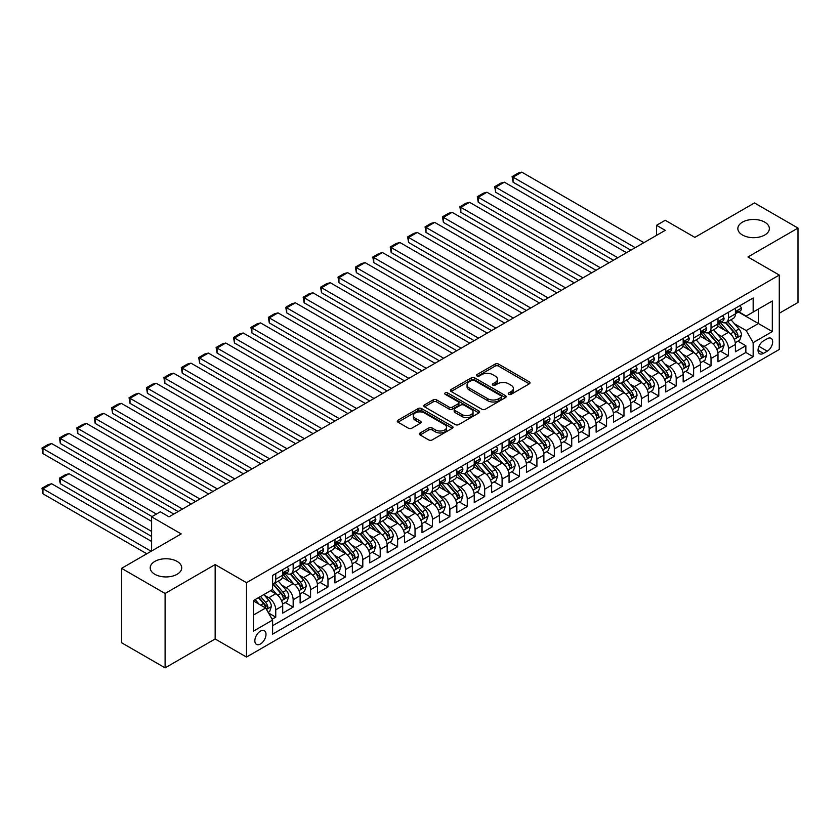 <?xml version="1.0" encoding="UTF-8"?>
<svg xmlns="http://www.w3.org/2000/svg" width="840" height="840" viewBox="0 0 840 840"><rect width="100%" height="100%" fill="white"/><g stroke="black" fill="none" stroke-linecap="round" stroke-linejoin="round"><path stroke-width="1.26" d="M508.757 394.317A1.691 0.977 0 0 0 511.151 394.317L529.316 383.838A2.415 1.397 0 0 0 530.019 382.851A2.415 1.397 0 0 0 529.316 381.864L498.55 364.098A2.415 1.397 0 0 0 495.128 364.098L476.973 374.588A1.691 0.977 0 0 0 476.48 375.281A1.691 0.977 0 0 0 476.973 375.963A1.691 0.977 0 0 0 479.367 375.963L481.719 374.608A7.739 4.463 0 0 1 492.65 374.608L495.212 376.089A7.739 4.463 0 0 1 497.48 379.25A7.739 4.463 0 0 1 495.212 382.41L492.87 383.764A1.691 0.977 0 0 0 492.366 384.457A1.691 0.977 0 0 0 492.87 385.14A1.691 0.977 0 0 0 495.254 385.14L497.606 383.786A7.739 4.463 0 0 1 508.546 383.786L511.108 385.266A7.739 4.463 0 0 1 513.377 388.427A7.739 4.463 0 0 1 511.108 391.577L508.757 392.942A1.691 0.977 0 0 0 508.263 393.624A1.691 0.977 0 0 0 508.757 394.317L508.757 392.942M177.114 561.414A15.761 9.104 0 0 0 159.936 559.44A15.761 9.104 0 0 0 150.213 567.84A15.761 9.104 0 0 0 154.822 574.276A15.761 9.104 0 0 0 172.001 576.25A15.761 9.104 0 0 0 181.724 567.84A15.761 9.104 0 0 0 177.114 561.414M764.747 222.149A15.761 9.104 0 0 0 747.569 220.174A15.761 9.104 0 0 0 737.846 228.575A15.761 9.104 0 0 0 742.455 235.011A15.761 9.104 0 0 0 759.633 236.985A15.761 9.104 0 0 0 769.356 228.575A15.761 9.104 0 0 0 764.747 222.149M260.421 643.997A7.875 4.546 120 0 0 265.577 637.046A7.875 4.546 120 0 0 264.369 630.735A7.875 4.546 120 0 0 260.421 631.124A7.875 4.546 120 0 0 255.276 638.064A7.875 4.546 120 0 0 256.484 644.385A7.875 4.546 120 0 0 260.421 643.997M420.105 432.978A2.415 1.397 0 0 0 419.391 433.965A2.415 1.397 0 0 0 420.105 434.952L428.736 439.929A2.415 1.397 0 0 0 432.149 439.929L452.319 428.284A2.415 1.397 0 0 0 453.022 427.298A2.415 1.397 0 0 0 452.319 426.31L421.554 408.555A2.415 1.397 0 0 0 418.142 408.555L397.971 420.2A2.415 1.397 0 0 0 397.268 421.187A2.415 1.397 0 0 0 397.971 422.173L408.397 428.19A2.415 1.397 0 0 0 411.81 428.19L420.441 423.203A2.415 1.397 0 0 0 421.155 422.216A2.415 1.397 0 0 0 420.441 421.229L415.275 418.247A6.468 3.728 0 0 1 413.385 415.611A6.468 3.728 0 0 1 417.375 412.156A6.468 3.728 0 0 1 424.421 412.965L444.675 424.662A6.468 3.728 0 0 1 446.565 427.298A6.468 3.728 0 0 1 442.575 430.752A6.468 3.728 0 0 1 435.53 429.944L432.149 427.991A2.415 1.397 0 0 0 428.736 427.991L420.105 432.978L420.105 434.952M779.279 313.268L798 302.463L798 228.071L754.467 202.944L694.837 237.374L665.238 220.28L656.534 225.309L665.238 230.339L169.019 516.831L160.314 511.802L151.609 516.831L151.609 551.009M165.102 593.481L165.102 667.863L215.156 638.967L215.156 564.575L165.102 593.481L121.569 568.344L181.198 533.914L151.609 516.831M215.156 564.575L246.498 582.676L779.279 275.069L779.279 349.461L246.498 657.058L246.498 582.676M798 228.071L747.947 256.977L779.279 275.069M481.887 409.248A2.415 1.397 0 0 0 485.3 409.248L505.47 397.604A2.415 1.397 0 0 0 506.173 396.617A2.415 1.397 0 0 0 505.47 395.63L474.705 377.864A2.415 1.397 0 0 0 471.293 377.864L451.122 389.508A2.415 1.397 0 0 0 450.419 390.495A2.415 1.397 0 0 0 451.122 391.482L481.887 409.248M445.904 394.685A1.691 0.977 0 0 1 447.615 394.926L447.615 392.91L478.894 410.97A2.415 1.397 0 0 1 479.598 411.957A2.415 1.397 0 0 1 478.894 412.944L458.724 424.589A2.415 1.397 0 0 1 455.312 424.589L424.546 406.822L433.178 401.877L433.178 399.872L424.546 404.849A2.415 1.397 0 0 0 423.843 405.836A2.415 1.397 0 0 0 424.546 406.822L424.546 404.849M433.178 401.877A2.415 1.397 0 0 1 436.601 401.877L436.601 399.872A2.415 1.397 0 0 0 433.178 399.872M436.601 399.872L449.075 407.075A2.415 1.397 0 0 0 452.487 407.075L458.22 403.767A2.415 1.397 0 0 0 458.923 402.78A2.415 1.397 0 0 0 458.22 401.793L445.221 394.296A1.691 0.977 0 0 1 444.728 393.603A1.691 0.977 0 0 1 445.778 392.7A1.691 0.977 0 0 1 447.615 392.91M165.102 667.863L121.569 642.736L121.569 568.344M272.139 619.238L275.751 617.148L268.517 612.98M264.411 595.224L268.779 597.755A9.849 5.691 60 0 1 275.751 609.808L282.713 605.798L282.713 613.126L293.16 607.1L285.233 602.522M281.82 585.175L286.199 587.696A9.849 5.691 60 0 1 293.16 599.76L300.121 595.739L300.121 603.078L310.569 597.051L302.652 592.473M299.229 575.127L303.608 577.647A9.849 5.691 60 0 1 310.569 589.712L317.531 585.69L317.531 593.029L327.978 586.992L320.061 582.425M316.649 565.068L321.017 567.599A9.849 5.691 60 0 1 327.978 579.653L334.95 575.631L334.95 582.971L345.397 576.944L337.47 572.365M334.058 555.02L338.425 557.54A9.849 5.691 60 0 1 345.397 569.604L352.359 565.582L352.359 572.922L362.806 566.895L354.879 562.317M351.467 544.961L355.834 547.491A9.849 5.691 60 0 1 362.806 559.555L369.768 555.534L369.768 562.874L380.216 556.836L372.288 552.269M368.876 534.912L373.254 537.432A9.849 5.691 60 0 1 380.216 549.497L387.177 545.475L387.177 552.815L397.625 546.788L389.707 542.21M386.295 524.864L390.663 527.384A9.849 5.691 60 0 1 397.625 539.448L404.586 535.427L404.586 542.766L415.034 536.729L407.117 532.161M403.704 514.805L408.072 517.335A9.849 5.691 60 0 1 415.034 529.399L422.006 525.378L422.006 532.707L432.453 526.68L424.526 522.102M421.113 504.756L425.481 507.276A9.849 5.691 60 0 1 432.453 519.341L439.415 515.319L439.415 522.659L449.862 516.631L441.935 512.053M438.522 494.707L442.901 497.228A9.849 5.691 60 0 1 449.862 509.292L456.824 505.271L456.824 512.61L467.271 506.572L459.354 502.005M455.931 484.649L460.31 487.179A9.849 5.691 60 0 1 467.271 499.233L474.233 495.212L474.233 502.551L484.68 496.524L476.763 491.946M473.351 474.6L477.719 477.12A9.849 5.691 60 0 1 484.68 489.185L491.652 485.163L491.652 492.503L502.1 486.476L494.172 481.898M490.76 464.541L495.128 467.072A9.849 5.691 60 0 1 502.1 479.136L509.061 475.115L509.061 482.454L519.509 476.417L511.581 471.849M508.169 454.493L512.537 457.013A9.849 5.691 60 0 1 519.509 469.077L526.47 465.056L526.47 472.395L536.918 466.368L528.99 461.79M525.577 444.444L529.956 446.964A9.849 5.691 60 0 1 536.918 459.029L543.879 455.007L543.879 462.346L554.327 456.32L546.409 451.742M542.997 434.385L547.365 436.916A9.849 5.691 60 0 1 554.327 448.98L561.288 444.959L561.288 452.298L571.736 446.261L563.819 441.693M560.406 424.337L564.774 426.856A9.849 5.691 60 0 1 571.736 438.921L578.707 434.899L578.707 442.239L589.155 436.212L581.227 431.634M577.815 414.288L582.183 416.808A9.849 5.691 60 0 1 589.155 428.873L596.117 424.851L596.117 432.191L606.564 426.153L598.637 421.586M595.224 404.229L599.602 406.76A9.849 5.691 60 0 1 606.564 418.824L613.525 414.803L613.525 422.132L623.973 416.105L616.056 411.526M612.633 394.181L617.012 396.701A9.849 5.691 60 0 1 623.973 408.765L630.934 404.744L630.934 412.083L641.382 406.056L633.465 401.478M630.053 384.132L634.421 386.652A9.849 5.691 60 0 1 641.382 398.717L648.354 394.695L648.354 402.034L658.801 395.997L650.874 391.43M647.462 374.073L651.829 376.604A9.849 5.691 60 0 1 658.801 388.657L665.763 384.636L665.763 391.976L676.211 385.949L668.283 381.37M664.871 364.024L669.239 366.544A9.849 5.691 60 0 1 676.211 378.609L683.172 374.588L683.172 381.927L693.62 375.9L685.692 371.322M682.279 353.966L686.658 356.496A9.849 5.691 60 0 1 693.62 368.56L700.581 364.539L700.581 371.879L711.029 365.841L703.111 361.274M699.699 343.917L704.067 346.437A9.849 5.691 60 0 1 711.029 358.502L717.99 354.48L717.99 361.82L728.438 355.793L728.438 348.453A9.849 5.691 -120 0 0 721.476 336.389L717.108 333.869M720.521 351.215L728.438 355.793M282.713 605.798A9.849 5.691 -120 0 0 275.751 593.733L270.522 590.709M300.121 595.739A9.849 5.691 -120 0 0 293.16 583.674L282.387 577.458M317.531 585.69A9.849 5.691 -120 0 0 310.569 573.625L299.806 567.409M334.95 575.631A9.849 5.691 -120 0 0 327.978 563.577L317.216 557.361M352.359 565.582A9.849 5.691 -120 0 0 345.397 553.518L334.625 547.302M369.768 555.534A9.849 5.691 -120 0 0 362.806 543.47L352.034 537.254M387.177 545.475A9.849 5.691 -120 0 0 380.216 533.41L369.443 527.194M404.586 535.427A9.849 5.691 -120 0 0 397.625 523.362L386.862 517.146M422.006 525.378A9.849 5.691 -120 0 0 415.034 513.313L404.271 507.098M439.415 515.319A9.849 5.691 -120 0 0 432.453 503.255L421.68 497.038M456.824 505.271A9.849 5.691 -120 0 0 449.862 493.206L439.089 486.99M474.233 495.212A9.849 5.691 -120 0 0 467.271 483.157L456.509 476.942M491.652 485.163A9.849 5.691 -120 0 0 484.68 473.099L473.918 466.882M509.061 475.115A9.849 5.691 -120 0 0 502.1 463.05L491.327 456.834M526.47 465.056A9.849 5.691 -120 0 0 519.509 453.002L508.736 446.775M543.879 455.007A9.849 5.691 -120 0 0 536.918 442.943L526.144 436.727M561.288 444.959A9.849 5.691 -120 0 0 554.327 432.894L543.564 426.678M578.707 434.899A9.849 5.691 -120 0 0 571.736 422.835L560.973 416.619M596.117 424.851A9.849 5.691 -120 0 0 589.155 412.786L578.382 406.57M613.525 414.803A9.849 5.691 -120 0 0 606.564 402.738L595.791 396.522M630.934 404.744A9.849 5.691 -120 0 0 623.973 392.679L613.211 386.463M648.354 394.695A9.849 5.691 -120 0 0 641.382 382.631L630.62 376.415M665.763 384.636A9.849 5.691 -120 0 0 658.801 372.582L648.029 366.366M683.172 374.588A9.849 5.691 -120 0 0 676.211 362.523L665.438 356.307M700.581 364.539A9.849 5.691 -120 0 0 693.62 352.475L682.847 346.258M717.99 354.48A9.849 5.691 -120 0 0 711.029 342.426L700.266 336.2M767.267 338.699L763.434 340.914A7.633 4.41 120 0 0 758.457 347.644A7.633 4.41 120 0 0 759.623 353.756A7.633 4.41 120 0 0 763.434 353.378L767.267 351.162A7.633 4.41 120 0 0 772.254 344.442A7.633 4.41 120 0 0 771.089 338.32A7.633 4.41 120 0 0 767.267 338.699M253.459 615.038L265.65 608.002L272.612 620.067L272.612 634.137L753.165 356.695L753.165 342.626L746.203 330.561L734.517 323.81M272.612 620.067L253.459 631.124L253.459 600.569L272.612 589.512L272.612 575.432L753.165 297.99L753.165 312.06L772.317 301.004L772.317 331.569L753.165 342.626M286.104 573.174L286.199 573.226A9.849 5.691 60 0 0 291.123 573.71L298.084 569.688A9.849 5.691 -120 0 0 300.121 565.183L300.121 559.555M303.513 563.115L303.608 563.168A9.849 5.691 60 0 0 308.532 563.661L315.494 559.639A9.849 5.691 -120 0 0 317.531 555.125L317.531 549.497M320.922 553.067L321.017 553.119A9.849 5.691 60 0 0 325.941 553.602L332.903 549.581A9.849 5.691 -120 0 0 334.95 545.076L334.95 539.448M338.342 543.018L338.425 543.071A9.849 5.691 60 0 0 343.35 543.553L350.322 539.532A9.849 5.691 -120 0 0 352.359 535.028L352.359 529.389M355.751 532.959L355.834 533.012A9.849 5.691 60 0 0 360.759 533.505L367.731 529.484A9.849 5.691 -120 0 0 369.768 524.969L369.768 519.341M373.159 522.91L373.254 522.963A9.849 5.691 60 0 0 378.179 523.446L385.14 519.424A9.849 5.691 -120 0 0 387.177 514.92L387.177 509.292M390.569 512.851L390.663 512.904A9.849 5.691 60 0 0 395.588 513.398L402.549 509.376A9.849 5.691 -120 0 0 404.586 504.872L404.586 499.233M407.978 502.803L408.072 502.856A9.849 5.691 60 0 0 412.997 503.349L419.958 499.328A9.849 5.691 -120 0 0 422.006 494.812L422.006 489.185M425.397 492.755L425.481 492.807A9.849 5.691 60 0 0 430.406 493.29L437.378 489.269A9.849 5.691 -120 0 0 439.415 484.764L439.415 479.136M442.806 482.695L442.901 482.748A9.849 5.691 60 0 0 447.825 483.242L454.786 479.22A9.849 5.691 -120 0 0 456.824 474.705L456.824 469.077M460.215 472.647L460.31 472.7A9.849 5.691 60 0 0 465.234 473.183L472.195 469.161A9.849 5.691 -120 0 0 474.233 464.656L474.233 459.029M477.624 462.599L477.719 462.651A9.849 5.691 60 0 0 482.643 463.134L489.605 459.113A9.849 5.691 -120 0 0 491.652 454.608L491.652 448.98M495.044 452.54L495.128 452.592A9.849 5.691 60 0 0 500.052 453.086L507.024 449.064A9.849 5.691 -120 0 0 509.061 444.549L509.061 438.921M512.452 442.491L512.537 442.544A9.849 5.691 60 0 0 517.461 443.026L524.433 439.005A9.849 5.691 -120 0 0 526.47 434.501L526.47 428.873M529.861 432.432L529.956 432.495A9.849 5.691 60 0 0 534.881 432.978L541.842 428.957A9.849 5.691 -120 0 0 543.879 424.452L543.879 418.814M547.271 422.384L547.365 422.436A9.849 5.691 60 0 0 552.29 422.93L559.251 418.908A9.849 5.691 -120 0 0 561.288 414.393L561.288 408.765M564.679 412.335L564.774 412.388A9.849 5.691 60 0 0 569.699 412.87L576.66 408.849A9.849 5.691 -120 0 0 578.707 404.344L578.707 398.717M582.099 402.276L582.183 402.329A9.849 5.691 60 0 0 587.107 402.822L594.079 398.8A9.849 5.691 -120 0 0 596.117 394.296L596.117 388.657M599.508 392.228L599.602 392.28A9.849 5.691 60 0 0 604.527 392.774L611.489 388.752A9.849 5.691 -120 0 0 613.525 384.237L613.525 378.609M616.917 382.179L617.012 382.231A9.849 5.691 60 0 0 621.936 382.715L628.898 378.693A9.849 5.691 -120 0 0 630.934 374.189L630.934 368.56M634.326 372.12L634.421 372.173A9.849 5.691 60 0 0 639.345 372.666L646.307 368.644A9.849 5.691 -120 0 0 648.354 364.13L648.354 358.502M651.746 362.072L651.829 362.124A9.849 5.691 60 0 0 656.754 362.607L663.726 358.586A9.849 5.691 -120 0 0 665.763 354.081L665.763 348.453M669.154 352.023L669.239 352.076A9.849 5.691 60 0 0 674.163 352.558L681.135 348.537A9.849 5.691 -120 0 0 683.172 344.032L683.172 338.405M686.564 341.964L686.658 342.017A9.849 5.691 60 0 0 691.582 342.51L698.544 338.489A9.849 5.691 -120 0 0 700.581 333.974L700.581 328.346M703.973 331.916L704.067 331.968A9.849 5.691 60 0 0 708.992 332.451L715.953 328.43A9.849 5.691 -120 0 0 717.99 323.925L717.99 318.297M272.612 625.695L745.857 352.475L745.857 345.733L735.409 351.771L735.409 344.431A9.849 5.691 -120 0 0 728.438 332.367L717.675 326.151M721.381 321.856L721.476 321.909A9.849 5.691 -120 0 0 726.4 322.403A9.849 5.691 -120 0 0 728.438 317.898L728.438 312.26M726.4 322.403L733.362 318.381A9.849 5.691 -120 0 0 735.409 313.877L735.409 308.238M275.751 573.625L275.751 579.254A9.849 5.691 60 0 1 273.704 583.758A9.849 5.691 60 0 1 272.612 584.157M273.704 583.758L280.675 579.747A9.849 5.691 -120 0 0 282.713 575.232L282.713 569.604M293.16 563.577L293.16 569.205A9.849 5.691 60 0 1 291.123 573.71M310.569 553.518L310.569 559.146A9.849 5.691 60 0 1 308.532 563.661M327.978 543.47L327.978 549.098A9.849 5.691 60 0 1 325.941 553.602M345.397 533.41L345.397 539.049A9.849 5.691 60 0 1 343.35 543.553M362.806 523.362L362.806 528.99A9.849 5.691 60 0 1 360.759 533.505M380.216 513.313L380.216 518.942A9.849 5.691 60 0 1 378.179 523.446M397.625 503.255L397.625 508.882A9.849 5.691 60 0 1 395.588 513.398M415.034 493.206L415.034 498.834A9.849 5.691 60 0 1 412.997 503.349M432.453 483.157L432.453 488.786A9.849 5.691 60 0 1 430.406 493.29M449.862 473.099L449.862 478.727A9.849 5.691 60 0 1 447.825 483.242M467.271 463.05L467.271 468.678A9.849 5.691 60 0 1 465.234 473.183M484.68 453.002L484.68 458.63A9.849 5.691 60 0 1 482.643 463.134M502.1 442.943L502.1 448.57A9.849 5.691 60 0 1 500.052 453.086M519.509 432.894L519.509 438.522A9.849 5.691 60 0 1 517.461 443.026M536.918 422.835L536.918 428.474A9.849 5.691 60 0 1 534.881 432.978M554.327 412.786L554.327 418.415A9.849 5.691 60 0 1 552.29 422.93M571.736 402.738L571.736 408.366A9.849 5.691 60 0 1 569.699 412.87M589.155 392.679L589.155 398.307A9.849 5.691 60 0 1 587.107 402.822M606.564 382.631L606.564 388.258A9.849 5.691 60 0 1 604.527 392.774M623.973 372.582L623.973 378.21A9.849 5.691 60 0 1 621.936 382.715M641.382 362.523L641.382 368.151A9.849 5.691 60 0 1 639.345 372.666M658.801 352.475L658.801 358.103A9.849 5.691 60 0 1 656.754 362.607M676.211 342.416L676.211 348.054A9.849 5.691 60 0 1 674.163 352.558M693.62 332.367L693.62 337.995A9.849 5.691 60 0 1 691.582 342.51M711.029 322.319L711.029 327.947A9.849 5.691 60 0 1 708.992 332.451M711.029 358.502L711.029 365.841M693.62 368.56L693.62 375.9M676.211 378.609L676.211 385.949M658.801 388.657L658.801 395.997M641.382 398.717L641.382 406.056M623.973 408.765L623.973 416.105M606.564 418.824L606.564 426.153M589.155 428.873L589.155 436.212M571.736 438.921L571.736 446.261M554.327 448.98L554.327 456.32M536.918 459.029L536.918 466.368M519.509 469.077L519.509 476.417M502.1 479.136L502.1 486.476M484.68 489.185L484.68 496.524M467.271 499.233L467.271 506.572M449.862 509.292L449.862 516.631M432.453 519.341L432.453 526.68M415.034 529.399L415.034 536.729M397.625 539.448L397.625 546.788M380.216 549.497L380.216 556.836M362.806 559.555L362.806 566.895M345.397 569.604L345.397 576.944M327.978 579.653L327.978 586.992M310.569 589.712L310.569 597.051M293.16 599.76L293.16 607.1M275.751 609.808L275.751 617.148M265.65 608.002L253.459 600.968M746.203 330.561L758.394 323.526L758.394 309.046L772.317 301.004M738.444 312.007L772.317 331.569M738.801 311.808L746.203 316.082L753.165 312.06M215.156 638.967L246.498 657.058M656.534 225.309L656.534 235.368M737.929 341.166L745.857 345.733M745.857 352.475L753.165 356.695M509.439 394.558L511.108 393.593A7.739 4.463 0 0 0 513.377 390.432L513.377 388.427M497.48 379.25L497.48 381.255A7.739 4.463 0 0 1 495.212 384.416L493.542 385.381M529.284 383.859L498.55 366.114A2.415 1.397 0 0 0 495.128 366.114L477.645 376.205M505.439 397.614L474.705 379.88A2.415 1.397 0 0 0 471.293 379.88L451.154 391.503L451.122 389.508M501.197 397.31A1.691 0.977 0 0 0 501.69 396.617A1.691 0.977 0 0 0 501.197 395.923L474.191 380.331A1.691 0.977 0 0 0 471.796 380.331L469.319 381.759A7.739 4.463 0 0 0 467.061 384.919A7.739 4.463 0 0 0 469.319 388.08L487.778 398.738A7.739 4.463 0 0 0 498.719 398.738L501.197 397.31L501.197 399.315A1.691 0.977 0 0 0 501.69 398.622L501.69 396.617M467.061 384.919L467.061 386.935A7.739 4.463 0 0 0 469.319 390.086L469.319 388.08M501.197 399.315L498.719 400.743A7.739 4.463 0 0 1 487.778 400.743L469.319 390.086M436.601 401.877L449.075 409.08A2.415 1.397 0 0 0 452.487 409.08L458.22 405.783A2.415 1.397 0 0 0 458.923 404.796L458.923 402.78M447.615 394.926L478.863 412.965M462.021 414.55A6.468 3.728 0 0 0 469.067 415.359A6.468 3.728 0 0 0 473.056 411.905A6.468 3.728 0 0 0 471.156 409.269L464.026 405.153A2.415 1.397 0 0 0 460.604 405.153L454.881 408.45A2.415 1.397 0 0 0 454.178 409.437A2.415 1.397 0 0 0 454.881 410.424L462.021 414.55L462.021 416.556A6.468 3.728 0 0 0 469.067 417.365A6.468 3.728 0 0 0 473.056 413.921L473.056 411.905M454.178 409.437L454.178 411.453A2.415 1.397 0 0 0 454.881 412.44L454.881 410.424M462.021 416.556L454.881 412.44M446.565 427.298L446.565 429.314A6.468 3.728 0 0 1 442.575 432.757A6.468 3.728 0 0 1 435.53 431.949L432.149 430.007A2.415 1.397 0 0 0 428.736 430.007L420.137 434.963M413.385 415.611L413.385 417.617A6.468 3.728 0 0 0 415.275 420.263L415.275 418.247M420.441 421.229L420.441 423.203L415.275 420.263M452.288 428.306L421.554 410.56A2.415 1.397 0 0 0 418.142 410.56L398.003 422.184M735.263 342.709L739.756 340.106L741.5 335.087A6.521 3.769 -120 0 0 738.958 328.955L731 319.746M729.414 333.007L720.321 322.476M513.062 222.401L596.033 270.291L478.244 202.293L477.288 196.707L483.378 193.19L486.948 192.234L478.244 197.264L478.244 202.293M724.238 329.942L718.956 323.831A15.635 9.03 -120 0 0 718.473 323.284M725.519 322.76L733.562 332.073A6.521 3.769 60 0 1 735.893 336.567C736.869 337.88 737.562 337.481 737.982 335.36A6.521 3.769 -120 0 0 735.651 330.866L727.692 321.657M725.991 322.602L734.633 332.619A3.329 1.922 60 0 1 735.473 333.911L737.982 335.36M735.893 336.567L736.365 337.344M635.208 247.674L513.062 177.156L513.062 182.185L630.851 250.194M740.019 305.582L741.5 308.144A6.521 3.769 60 0 1 740.145 311.031L736.837 312.942A6.521 3.769 -120 0 0 737.982 311.441L737.835 310.853M643.913 242.655L521.766 172.137L513.062 177.156L512.106 176.61L518.196 173.093L521.766 172.137M735.62 313.246L735.651 313.246A6.521 3.769 -120 0 0 736.837 312.942M737.131 310.947L737.982 311.441C737.562 310.454 736.869 310.853 735.893 312.637A6.521 3.769 60 0 1 735.409 313.572M513.062 182.185L512.106 176.61M717.853 352.758L722.348 350.165L724.091 345.135A6.521 3.769 -120 0 0 721.55 339.003L713.591 329.794M711.995 343.056L702.901 332.535M495.653 232.449L578.613 280.35L460.834 212.341L459.869 206.766L465.969 203.249L469.539 202.293L460.834 207.312L460.834 212.341M706.828 339.99L701.547 333.879A15.635 9.03 -120 0 0 701.064 333.344M708.099 332.808L716.153 342.122A6.521 3.769 60 0 1 718.473 346.616C719.46 347.928 720.153 347.529 720.562 345.408A6.521 3.769 -120 0 0 718.242 340.914L710.283 331.706M708.572 332.661L717.224 342.668A3.329 1.922 60 0 1 718.064 343.969L720.562 345.408M718.473 346.616L718.956 347.393M700.434 362.806L704.939 360.213L706.682 355.183A6.521 3.769 -120 0 0 704.141 349.062L696.182 339.854M694.586 353.115L685.493 342.584M478.244 242.498L561.204 290.399L443.415 222.401L442.459 216.815L448.55 213.297L452.12 212.341L443.415 217.371L443.415 222.401M689.409 350.049L684.138 343.938A15.635 9.03 -120 0 0 683.655 343.392M690.69 342.856L698.744 352.181A6.521 3.769 60 0 1 701.064 356.675C702.041 357.987 702.744 357.578 703.154 355.467A6.521 3.769 -120 0 0 700.823 350.973L692.874 341.764M691.163 342.709L699.815 352.716A3.329 1.922 60 0 1 700.644 354.018L703.154 355.467M701.064 356.675L701.537 357.441M683.025 372.866L687.529 370.262L689.262 365.243A6.521 3.769 -120 0 0 686.721 359.111L678.773 349.902M677.177 363.163L668.083 352.632M460.834 252.556L543.795 300.457L426.006 232.449L425.05 226.874L431.141 223.346L434.711 222.401L426.006 227.419L426.006 232.449M672 360.098L666.729 353.987A15.635 9.03 -120 0 0 666.236 353.441M673.281 352.916L681.324 362.229A6.521 3.769 60 0 1 683.655 366.723C684.631 368.036 685.335 367.637 685.745 365.516A6.521 3.769 -120 0 0 683.413 361.022L675.465 351.813M673.754 352.758L682.395 362.775A3.329 1.922 60 0 1 683.235 364.067L685.745 365.516M683.655 366.723L684.127 367.5M665.616 382.914L670.11 380.32L671.853 375.291A6.521 3.769 -120 0 0 669.312 369.169L661.353 359.951M659.768 373.212L650.675 362.691M443.415 262.605L526.386 310.506L408.597 242.498L407.642 236.922L413.731 233.405L417.302 232.449L408.597 237.478L408.597 242.498M654.591 370.146L649.309 364.035A15.635 9.03 -120 0 0 648.827 363.5M655.872 362.964L663.915 372.278A6.521 3.769 60 0 1 666.246 376.772C667.223 378.084 667.916 377.685 668.336 375.575A6.521 3.769 -120 0 0 666.005 371.07L658.046 361.862M656.345 362.817L664.986 372.824A3.329 1.922 60 0 1 665.826 374.126L668.336 375.575M666.246 376.772L666.719 377.548M617.788 257.733L495.653 187.215L495.653 192.234L613.442 260.243M722.61 315.63L724.091 318.192A6.521 3.769 60 0 1 722.736 321.08L719.428 322.991A6.521 3.769 -120 0 0 720.562 321.489L720.426 320.911M626.493 252.703L504.357 182.185L495.653 187.215L494.697 186.659L500.787 183.141L504.357 182.185M718.211 323.295L718.242 323.295A6.521 3.769 -120 0 0 719.428 322.991M719.723 321.006L720.562 321.489C720.153 320.502 719.46 320.911 718.473 322.697A6.521 3.769 60 0 1 717.99 323.62M495.653 192.234L494.697 186.659M600.38 267.781L477.288 196.707M705.201 325.679L706.682 328.251A6.521 3.769 60 0 1 705.327 331.139L702.02 333.039A6.521 3.769 -120 0 0 703.154 331.538L703.017 330.96M609.084 262.752L486.948 192.234M700.802 333.354L700.823 333.354A6.521 3.769 -120 0 0 702.02 333.039M702.314 331.055L703.154 331.538C702.744 330.561 702.051 330.96 701.064 332.745A6.521 3.769 60 0 1 700.581 333.68M582.971 277.83L459.869 206.766M687.782 335.738L689.262 338.3A6.521 3.769 60 0 1 687.918 341.187L684.611 343.098A6.521 3.769 -120 0 0 685.745 341.596L685.608 341.019M591.675 272.811L469.539 202.293M683.393 343.403L683.413 343.403A6.521 3.769 -120 0 0 684.611 343.098M684.904 341.103L685.745 341.596C685.335 340.61 684.631 341.008 683.655 342.804A6.521 3.769 60 0 1 683.172 343.728M565.562 287.889L442.459 216.815M670.373 345.786L671.853 348.348A6.521 3.769 60 0 1 670.499 351.236L667.191 353.147A6.521 3.769 -120 0 0 668.336 351.645L668.199 351.068M574.266 282.86L452.12 212.341M665.984 353.451L666.005 353.451A6.521 3.769 -120 0 0 667.191 353.147M667.485 351.162L668.336 351.645C667.926 350.658 667.223 351.068 666.246 352.853A6.521 3.769 60 0 1 665.763 353.776M648.207 392.973L652.701 390.369L654.444 385.34A6.521 3.769 -120 0 0 651.903 379.218L643.944 370.01M642.348 383.271L633.266 372.74M426.006 272.654L508.967 320.555L391.188 252.556L390.222 246.971L396.322 243.453L399.893 242.498L391.188 247.527L391.188 252.556M637.182 380.205L631.9 374.094A15.635 9.03 -120 0 0 631.418 373.548M638.463 373.012L646.506 382.337A6.521 3.769 60 0 1 648.827 386.831C649.813 388.143 650.506 387.744 650.916 385.623A6.521 3.769 -120 0 0 648.596 381.129L640.637 371.921M638.936 372.866L647.577 382.872A3.329 1.922 60 0 1 648.417 384.174L650.916 385.623M648.827 386.831L649.309 387.608M548.142 297.938L425.05 226.874M652.964 355.845L654.444 358.407A6.521 3.769 60 0 1 653.09 361.294L649.782 363.206A6.521 3.769 -120 0 0 650.916 361.694L650.779 361.116M556.857 292.908L434.711 222.401M648.564 363.51L648.596 363.51A6.521 3.769 -120 0 0 649.782 363.206M650.076 361.211L650.916 361.694C650.506 360.717 649.813 361.116 648.827 362.901A6.521 3.769 60 0 1 648.354 363.836M630.788 403.022L635.292 400.428L637.035 395.399A6.521 3.769 -120 0 0 634.494 389.267L626.535 380.058M624.939 393.32L615.846 382.788M408.597 282.713L491.558 330.614L373.769 262.605L372.813 257.029L378.913 253.512L382.483 252.556L373.769 257.576L373.769 262.605M619.763 390.254L614.492 384.143A15.635 9.03 -120 0 0 614.009 383.596M621.044 383.072L629.097 392.385A6.521 3.769 60 0 1 631.418 396.879C632.404 398.192 633.098 397.793 633.507 395.671A6.521 3.769 -120 0 0 631.187 391.178L623.227 381.969M621.516 382.914L630.168 392.931A3.329 1.922 60 0 1 631.008 394.233L633.507 395.671M631.418 396.879L631.89 397.656M530.733 307.996L407.642 236.922M635.554 365.894L637.035 368.456A6.521 3.769 60 0 1 635.68 371.343L632.373 373.254A6.521 3.769 -120 0 0 633.507 371.753L633.371 371.175M539.438 302.967L417.302 232.449M631.155 373.558L631.187 373.558A6.521 3.769 -120 0 0 632.373 373.254M632.667 371.259L633.507 371.753C633.098 370.766 632.404 371.165 631.418 372.96A6.521 3.769 60 0 1 630.934 373.884M613.379 413.07L617.883 410.477L619.615 405.447A6.521 3.769 -120 0 0 617.075 399.326L609.126 390.106M607.53 403.368L598.437 392.847M391.188 292.761L474.149 340.662L356.36 272.654L355.404 267.078L361.494 263.56L365.064 262.605L356.36 267.635L356.36 272.654M602.353 400.302L597.082 394.202A15.635 9.03 -120 0 0 596.6 393.656M603.635 393.12L611.678 402.433A6.521 3.769 60 0 1 614.009 406.938C614.985 408.251 615.688 407.841 616.098 405.731A6.521 3.769 -120 0 0 613.767 401.237L605.819 392.018M604.107 392.973L612.759 402.98A3.329 1.922 60 0 1 613.589 404.281L616.098 405.731M614.009 406.938L614.481 407.705M513.324 318.045L390.222 246.971M618.146 375.942L619.615 378.504A6.521 3.769 60 0 1 618.272 381.392L614.964 383.303A6.521 3.769 -120 0 0 616.098 381.801L615.962 381.224M522.029 313.016L399.893 242.498M613.746 383.607L613.767 383.607A6.521 3.769 -120 0 0 614.964 383.303M615.258 381.318L616.098 381.801C615.688 380.814 614.996 381.224 614.009 383.008A6.521 3.769 60 0 1 613.525 383.933M595.97 423.129L600.464 420.525L602.207 415.506A6.521 3.769 -120 0 0 599.666 409.374L591.717 400.166M590.121 413.427L581.028 402.895M373.769 302.81L456.74 350.711L338.951 282.713L337.995 277.127L344.085 273.609L347.655 272.654L338.951 277.683L338.951 282.713M584.945 410.361L579.663 404.25A15.635 9.03 -120 0 0 579.18 403.704M586.226 403.179L594.269 412.493A6.521 3.769 60 0 1 596.6 416.987C597.576 418.299 598.269 417.9 598.689 415.779A6.521 3.769 -120 0 0 596.358 411.285L588.409 402.077M586.698 403.022L595.34 413.028A3.329 1.922 60 0 1 596.179 414.33L598.689 415.779M596.6 416.987L597.072 417.764M495.915 328.094L372.813 257.029M600.726 386.001L602.207 388.563A6.521 3.769 60 0 1 600.863 391.451L597.555 393.362A6.521 3.769 -120 0 0 598.689 391.85L598.553 391.272M504.62 323.075L382.483 252.556M596.337 393.666L596.358 393.666A6.521 3.769 -120 0 0 597.555 393.362M597.839 391.367L598.689 391.85C598.279 390.873 597.576 391.272 596.6 393.057A6.521 3.769 60 0 1 596.117 393.992M578.561 433.178L583.054 430.584L584.798 425.555A6.521 3.769 -120 0 0 582.256 419.423L574.298 410.214M572.712 423.476L563.619 412.955M356.36 312.869L439.331 360.769L321.542 292.761L320.586 287.185L326.676 283.668L330.246 282.713L321.542 287.731L321.542 292.761M567.536 420.409L562.254 414.298A15.635 9.03 -120 0 0 561.771 413.753M568.817 413.228L576.86 422.541A6.521 3.769 60 0 1 579.191 427.035C580.167 428.348 580.86 427.949 581.28 425.828A6.521 3.769 -120 0 0 578.949 421.334L570.99 412.125M569.289 413.07L577.93 423.087A3.329 1.922 60 0 1 578.771 424.389L581.28 425.828M579.191 427.035L579.663 427.812M478.506 338.153L355.404 267.078M583.317 396.05L584.798 398.612A6.521 3.769 60 0 1 583.443 401.499L580.135 403.41A6.521 3.769 -120 0 0 581.28 401.909L581.133 401.331M487.211 333.123L365.064 262.605M578.918 403.715L578.949 403.715A6.521 3.769 -120 0 0 580.135 403.41M580.429 401.425L581.28 401.909C580.86 400.921 580.167 401.331 579.191 403.116A6.521 3.769 60 0 1 578.707 404.04M561.151 443.226L565.646 440.632L567.389 435.603A6.521 3.769 -120 0 0 564.848 429.481L556.889 420.273M555.293 433.524L546.2 423.003M338.951 322.917L421.911 370.818L304.132 302.81L303.167 297.234L309.267 293.717L312.837 292.761L304.132 297.791L304.132 302.81M550.126 430.469L544.845 424.358A15.635 9.03 -120 0 0 544.362 423.812M551.397 423.276L559.45 432.6A6.521 3.769 60 0 1 561.771 437.094C562.758 438.406 563.451 437.997 563.861 435.887A6.521 3.769 -120 0 0 561.54 431.393L553.581 422.173M551.87 423.129L560.522 433.136A3.329 1.922 60 0 1 561.361 434.438L563.861 435.887M561.771 437.094L562.254 437.861M461.087 348.201L337.995 277.127M565.908 406.098L567.389 408.66A6.521 3.769 60 0 1 566.034 411.548L562.726 413.459A6.521 3.769 -120 0 0 563.861 411.957L563.724 411.38M469.791 343.171L347.655 272.654M561.509 413.763L561.54 413.763A6.521 3.769 -120 0 0 562.726 413.459M563.021 411.474L563.861 411.957C563.451 410.981 562.758 411.38 561.771 413.165A6.521 3.769 60 0 1 561.288 414.099M543.732 453.285L548.236 450.681L549.98 445.662A6.521 3.769 -120 0 0 547.438 439.53L539.48 430.322M537.884 443.583L528.791 433.052M321.542 332.976L404.502 380.867L286.713 312.869L285.757 307.282L291.848 303.765L295.418 302.81L286.713 307.839L286.713 312.869M532.707 440.517L527.436 434.406A15.635 9.03 -120 0 0 526.953 433.86M533.988 433.335L542.042 442.649A6.521 3.769 60 0 1 544.362 447.143C545.339 448.455 546.042 448.056 546.452 445.935A6.521 3.769 -120 0 0 544.121 441.441L536.172 432.233M534.461 433.178L543.113 443.195A3.329 1.922 60 0 1 543.942 444.486L546.452 445.935M544.362 447.143L544.835 447.919M443.678 358.25L320.586 287.185M548.499 416.157L549.98 418.719A6.521 3.769 60 0 1 548.625 421.606L545.317 423.518A6.521 3.769 -120 0 0 546.452 422.016L546.315 421.428M452.382 353.231L330.246 282.713M544.1 423.822L544.121 423.822A6.521 3.769 -120 0 0 545.317 423.518M545.611 421.522L546.452 422.016C546.042 421.029 545.349 421.428 544.362 423.213A6.521 3.769 60 0 1 543.879 424.147M526.323 463.334L530.827 460.74L532.56 455.711A6.521 3.769 -120 0 0 530.019 449.589L522.071 440.37M520.475 453.632L511.382 443.111M304.132 343.024L387.093 390.925L269.304 322.917L268.349 317.342L274.439 313.824L278.008 312.869L269.304 317.898L269.304 322.917M515.298 450.566L510.027 444.455A15.635 9.03 -120 0 0 509.534 443.919M516.579 443.384L524.622 452.697A6.521 3.769 60 0 1 526.953 457.191C527.93 458.504 528.633 458.105 529.043 455.994A6.521 3.769 -120 0 0 526.712 451.49L518.763 442.281M517.052 443.237L525.693 453.243A3.329 1.922 60 0 1 526.533 454.545L529.043 455.994M526.953 457.191L527.426 457.968M426.269 368.308L303.167 297.234M531.08 426.206L532.56 428.768A6.521 3.769 60 0 1 531.216 431.655L527.909 433.566A6.521 3.769 -120 0 0 529.043 432.065L528.906 431.487M434.973 363.279L312.837 292.761M526.691 433.87L526.712 433.87A6.521 3.769 -120 0 0 527.909 433.566M528.202 431.582L529.043 432.065C528.633 431.078 527.93 431.487 526.953 433.272A6.521 3.769 60 0 1 526.47 434.196M408.86 378.357L285.757 307.282M513.67 436.254L515.151 438.827A6.521 3.769 60 0 1 513.797 441.714L510.489 443.615A6.521 3.769 -120 0 0 511.634 442.113L511.497 441.536M417.564 373.328L295.418 302.81M509.281 443.93L509.303 443.93A6.521 3.769 -120 0 0 510.489 443.615M510.783 441.63L511.634 442.113C511.224 441.137 510.521 441.536 509.544 443.32A6.521 3.769 60 0 1 509.061 444.255M391.44 388.406L268.349 317.342M496.262 446.313L497.742 448.875A6.521 3.769 60 0 1 496.388 451.763L493.08 453.673A6.521 3.769 -120 0 0 494.214 452.172L494.078 451.594M400.155 383.387L278.008 312.869M491.862 453.978L491.894 453.978A6.521 3.769 -120 0 0 493.08 453.673M493.374 451.679L494.214 452.172C493.805 451.185 493.112 451.584 492.125 453.38A6.521 3.769 60 0 1 491.652 454.304M508.914 473.382L513.408 470.788L515.151 465.759A6.521 3.769 -120 0 0 512.61 459.638L504.651 450.429M503.066 463.691L493.973 453.159M286.713 353.073L369.684 400.974L251.895 332.976L250.94 327.39L257.029 323.873L260.6 322.917L251.895 327.947L251.895 332.976M497.889 460.625L492.608 454.514A15.635 9.03 -120 0 0 492.125 453.968M499.17 453.432L507.213 462.756A6.521 3.769 60 0 1 509.544 467.25C510.521 468.562 511.214 468.153 511.634 466.043A6.521 3.769 -120 0 0 509.303 461.548L501.344 452.34M499.643 453.285L508.284 463.292A3.329 1.922 60 0 1 509.124 464.594L511.634 466.043M509.544 467.25L510.017 468.017M491.505 483.441L495.999 480.837L497.742 475.818A6.521 3.769 -120 0 0 495.201 469.686L487.242 460.478M485.646 473.739L476.564 463.207M269.304 363.132L352.264 411.033L234.486 343.024L233.52 337.449L239.621 333.931L243.191 332.976L234.486 337.995L234.486 343.024M480.48 470.673L475.199 464.562A15.635 9.03 -120 0 0 474.716 464.016M481.761 463.491L489.804 472.805A6.521 3.769 60 0 1 492.125 477.298C493.112 478.611 493.805 478.212 494.214 476.091A6.521 3.769 -120 0 0 491.894 471.597L483.935 462.389M482.233 463.334L490.875 473.351A3.329 1.922 60 0 1 491.715 474.642L494.214 476.091M492.125 477.298L492.608 478.076M474.086 493.49L478.59 490.896L480.333 485.867A6.521 3.769 -120 0 0 477.792 479.745L469.833 470.526M468.237 483.788L459.144 473.267M251.895 373.181L334.856 421.082L217.066 353.073L216.111 347.498L222.212 343.98L225.782 343.024L217.066 348.054L217.066 353.073M463.06 480.721L457.79 474.611A15.635 9.03 -120 0 0 457.306 474.075M464.342 473.54L472.395 482.853A6.521 3.769 60 0 1 474.716 487.347C475.703 488.659 476.396 488.261 476.805 486.15A6.521 3.769 -120 0 0 474.485 481.656L466.526 472.437M464.814 473.393L473.466 483.399A3.329 1.922 60 0 1 474.306 484.701L476.805 486.15M474.716 487.347L475.188 488.124M374.031 398.465L250.94 327.39M478.853 456.362L480.333 458.923A6.521 3.769 60 0 1 478.979 461.811L475.671 463.722A6.521 3.769 -120 0 0 476.805 462.221L476.669 461.643M382.736 393.435L260.6 322.917M474.453 464.026L474.485 464.026A6.521 3.769 -120 0 0 475.671 463.722M475.965 461.738L476.805 462.221C476.396 461.233 475.703 461.643 474.716 463.428A6.521 3.769 60 0 1 474.233 464.352M456.677 503.548L461.181 500.945L462.913 495.915A6.521 3.769 -120 0 0 460.373 489.794L452.424 480.585M450.828 493.846L441.735 483.315M234.486 383.229L317.447 431.13L199.658 363.132L198.702 357.546L204.792 354.029L208.362 353.073L199.658 358.103L199.658 363.132M445.651 490.781L440.381 484.669A15.635 9.03 -120 0 0 439.897 484.124M446.933 483.599L454.976 492.912A6.521 3.769 60 0 1 457.306 497.406C458.283 498.719 458.987 498.32 459.396 496.199A6.521 3.769 -120 0 0 457.065 491.705L449.117 482.496M447.405 483.441L456.057 493.447A3.329 1.922 60 0 1 456.887 494.75L459.396 496.199M457.306 497.406L457.779 498.183M356.622 408.513L233.52 337.449M461.444 466.421L462.913 468.983A6.521 3.769 60 0 1 461.57 471.87L458.262 473.781A6.521 3.769 -120 0 0 459.396 472.269L459.26 471.692M365.327 403.483L243.191 332.976M457.044 474.086L457.065 474.086A6.521 3.769 -120 0 0 458.262 473.781M458.556 471.786L459.396 472.269C458.987 471.293 458.294 471.692 457.306 473.477A6.521 3.769 60 0 1 456.824 474.411M439.268 513.597L443.762 511.004L445.505 505.974A6.521 3.769 -120 0 0 442.964 499.842L435.015 490.634M433.419 503.895L424.326 493.364M217.066 393.288L300.038 441.189L182.249 373.181L181.293 367.605L187.383 364.088L190.953 363.132L182.249 368.151L182.249 373.181M428.243 500.829L422.961 494.718A15.635 9.03 -120 0 0 422.478 494.172M429.524 493.647L437.567 502.961A6.521 3.769 60 0 1 439.897 507.455C440.874 508.767 441.567 508.368 441.987 506.247A6.521 3.769 -120 0 0 439.656 501.753L431.707 492.544M429.996 493.49L438.638 503.507A3.329 1.922 60 0 1 439.478 504.808L441.987 506.247M439.897 507.455L440.37 508.231M339.213 418.572L216.111 347.498M444.024 476.469L445.505 479.031A6.521 3.769 60 0 1 444.161 481.919L440.853 483.83A6.521 3.769 -120 0 0 441.987 482.328L441.851 481.751M347.918 413.543L225.782 343.024M439.635 484.134L439.656 484.134A6.521 3.769 -120 0 0 440.853 483.83M441.137 481.834L441.987 482.328C441.578 481.341 440.874 481.74 439.897 483.536A6.521 3.769 60 0 1 439.415 484.459M421.858 523.645L426.353 521.052L428.096 516.023A6.521 3.769 -120 0 0 425.555 509.901L417.596 500.693M416.01 513.944L406.917 503.423M199.658 403.337L282.629 451.238L164.84 383.229L163.884 377.654L169.974 374.136L173.544 373.181L164.84 378.21L164.84 383.229M410.834 510.878L405.552 504.777A15.635 9.03 -120 0 0 405.069 504.231M412.115 503.695L420.157 513.009A6.521 3.769 60 0 1 422.489 517.514C423.465 518.826 424.158 518.417 424.578 516.306A6.521 3.769 -120 0 0 422.247 511.812L414.288 502.593M412.587 503.548L421.229 513.555A3.329 1.922 60 0 1 422.069 514.857L424.578 516.306M422.489 517.514L422.961 518.28M321.804 428.62L198.702 357.546M426.615 486.518L428.096 489.08A6.521 3.769 60 0 1 426.741 491.967L423.433 493.878A6.521 3.769 -120 0 0 424.578 492.377L424.431 491.799M330.508 423.591L208.362 353.073M422.216 494.183L422.247 494.183A6.521 3.769 -120 0 0 423.433 493.878M423.728 491.894L424.578 492.377C424.158 491.4 423.465 491.799 422.489 493.584A6.521 3.769 60 0 1 422.006 494.508M404.45 533.705L408.944 531.101L410.687 526.082A6.521 3.769 -120 0 0 408.145 519.95L400.187 510.741M398.591 524.003L389.498 513.471M182.249 413.385L265.209 461.286L147.43 393.288L146.465 387.702L152.565 384.185L156.135 383.229L147.43 388.258L147.43 393.288M393.425 520.937L388.143 514.826A15.635 9.03 -120 0 0 387.66 514.28M394.695 513.755L402.749 523.068A6.521 3.769 60 0 1 405.069 527.562C406.056 528.875 406.749 528.476 407.159 526.355A6.521 3.769 -120 0 0 404.838 521.861L396.879 512.652M395.168 513.597L403.82 523.604A3.329 1.922 60 0 1 404.659 524.906L407.159 526.355M405.069 527.562L405.552 528.339M304.385 438.669L181.293 367.605M409.206 496.577L410.687 499.139A6.521 3.769 60 0 1 409.332 502.026L406.024 503.937A6.521 3.769 -120 0 0 407.159 502.435L407.022 501.848M313.089 433.65L190.953 363.132M404.806 504.242L404.838 504.242A6.521 3.769 -120 0 0 406.024 503.937M406.319 501.942L407.159 502.435C406.749 501.449 406.056 501.848 405.069 503.632A6.521 3.769 60 0 1 404.586 504.567M387.03 543.753L391.534 541.159L393.278 536.13A6.521 3.769 -120 0 0 390.737 529.998L382.778 520.789M381.181 534.051L372.089 523.53M164.84 423.444L247.8 471.345L130.011 403.337L129.055 397.761L135.146 394.244L138.716 393.288L130.011 398.307L130.011 403.337M376.005 530.985L370.734 524.874A15.635 9.03 -120 0 0 370.251 524.328M377.286 523.803L385.34 533.117A6.521 3.769 60 0 1 387.66 537.611C388.637 538.923 389.34 538.524 389.75 536.403A6.521 3.769 -120 0 0 387.419 531.909L379.47 522.701M377.758 523.645L386.411 533.663A3.329 1.922 60 0 1 387.24 534.965L389.75 536.403M387.66 537.611L388.132 538.388M286.976 448.728L163.884 377.654M391.797 506.625L393.278 509.187A6.521 3.769 60 0 1 391.923 512.075L388.616 513.986A6.521 3.769 -120 0 0 389.75 512.484L389.613 511.906M295.68 443.699L173.544 373.181M387.397 514.29L387.419 514.29A6.521 3.769 -120 0 0 388.616 513.986M388.909 512.001L389.75 512.484C389.34 511.497 388.647 511.906 387.66 513.692A6.521 3.769 60 0 1 387.177 514.615M369.621 553.801L374.126 551.208L375.858 546.178A6.521 3.769 -120 0 0 373.317 540.057L365.369 530.849M363.772 544.1L354.68 533.579M147.43 433.493L230.391 481.394L112.602 413.385L111.647 407.81L117.737 404.292L121.306 403.337L112.602 408.366L112.602 413.385M358.596 541.044L353.325 534.933A15.635 9.03 -120 0 0 352.832 534.387M359.877 533.851L367.92 543.175A6.521 3.769 60 0 1 370.251 547.67C371.228 548.982 371.931 548.573 372.341 546.462A6.521 3.769 -120 0 0 370.01 541.968L362.061 532.76M360.35 533.705L368.991 543.711A3.329 1.922 60 0 1 369.831 545.013L372.341 546.462M370.251 547.67L370.724 548.436M269.567 458.776L146.465 387.702M374.378 516.673L375.858 519.246A6.521 3.769 60 0 1 374.514 522.123L371.207 524.034A6.521 3.769 -120 0 0 372.341 522.533L372.204 521.955M278.271 453.747L156.135 383.229M369.989 524.339L370.01 524.339A6.521 3.769 -120 0 0 371.207 524.034M371.501 522.049L372.341 522.533C371.931 521.556 371.228 521.955 370.251 523.74A6.521 3.769 60 0 1 369.768 524.674M352.212 563.861L356.706 561.256L358.449 556.238A6.521 3.769 -120 0 0 355.908 550.106L347.949 540.897M346.364 554.159L337.27 543.627M130.011 443.552L212.982 491.442L95.193 423.444L94.237 417.869L100.328 414.341L103.898 413.385L95.193 418.415L95.193 423.444M341.187 551.093L335.906 544.981A15.635 9.03 -120 0 0 335.423 544.436M342.468 543.911L350.511 553.224A6.521 3.769 60 0 1 352.842 557.718C353.819 559.03 354.512 558.631 354.931 556.51A6.521 3.769 -120 0 0 352.601 552.017L344.642 542.808M342.941 543.753L351.582 553.77A3.329 1.922 60 0 1 352.422 555.062L354.931 556.51M352.842 557.718L353.315 558.495M252.158 468.825L129.055 397.761M356.969 526.732L358.449 529.294A6.521 3.769 60 0 1 357.094 532.182L353.787 534.093A6.521 3.769 -120 0 0 354.931 532.591L354.795 532.004M260.862 463.806L138.716 393.288M352.58 534.398L352.601 534.398A6.521 3.769 -120 0 0 353.787 534.093M354.081 532.098L354.931 532.591C354.522 531.605 353.819 532.004 352.842 533.788A6.521 3.769 60 0 1 352.359 534.723M334.803 573.909L339.297 571.316L341.04 566.286A6.521 3.769 -120 0 0 338.499 560.165L330.54 550.946M328.944 564.207L319.862 553.686M112.602 453.6L195.562 501.501L77.784 433.493L76.818 427.917L82.919 424.399L86.489 423.444L77.784 428.474L77.784 433.493M323.778 561.141L318.496 555.03A15.635 9.03 -120 0 0 318.014 554.495M325.059 553.959L333.102 563.273A6.521 3.769 60 0 1 335.423 567.767C336.409 569.079 337.103 568.68 337.512 566.57A6.521 3.769 -120 0 0 335.192 562.065L327.233 552.856M325.531 553.812L334.173 563.819A3.329 1.922 60 0 1 335.013 565.121L337.512 566.57M335.423 567.767L335.906 568.544M317.383 583.968L321.888 581.364L323.631 576.335A6.521 3.769 -120 0 0 321.09 570.213L313.131 561.005M311.535 574.266L302.442 563.735M95.193 463.649L178.154 511.55L60.365 443.552L59.409 437.966L65.51 434.448L69.08 433.493L60.365 438.522L60.365 443.552M306.358 571.2L301.088 565.089A15.635 9.03 -120 0 0 300.605 564.543M307.639 564.008L315.693 573.332A6.521 3.769 60 0 1 318.014 577.825C319 579.138 319.694 578.728 320.103 576.618A6.521 3.769 -120 0 0 317.782 572.124L309.824 562.916M308.112 563.861L316.764 573.867A3.329 1.922 60 0 1 317.604 575.169L320.103 576.618M318.014 577.825L318.486 578.592M299.975 594.017L304.479 591.413L306.212 586.394A6.521 3.769 -120 0 0 303.671 580.262L295.722 571.053M294.126 584.315L285.033 573.783M77.784 473.707L152.04 516.579L42.956 453.6L42 448.024L48.09 444.507L51.66 443.552L42.956 448.57L42.956 453.6M288.95 581.249L283.679 575.138A15.635 9.03 -120 0 0 283.195 574.591M290.231 574.067L298.274 583.38A6.521 3.769 60 0 1 300.605 587.874C301.581 589.187 302.284 588.788 302.694 586.667A6.521 3.769 -120 0 0 300.363 582.173L292.415 572.964M290.703 573.909L299.355 583.926A3.329 1.922 60 0 1 300.185 585.228L302.694 586.667M300.605 587.874L301.077 588.651M234.749 478.884L111.647 407.81M339.56 536.781L341.04 539.343A6.521 3.769 60 0 1 339.685 542.231L336.378 544.142A6.521 3.769 -120 0 0 337.512 542.64L337.376 542.062M243.453 473.855L121.306 403.337M335.16 544.446L335.192 544.446A6.521 3.769 -120 0 0 336.378 544.142M336.672 542.157L337.512 542.64C337.103 541.653 336.409 542.062 335.423 543.848A6.521 3.769 60 0 1 334.95 544.772M217.329 488.933L94.237 417.869M322.151 546.84L323.631 549.402A6.521 3.769 60 0 1 322.276 552.29L318.969 554.19A6.521 3.769 -120 0 0 320.103 552.688L319.967 552.111M226.034 483.903L103.898 413.385M317.751 554.505L317.782 554.505A6.521 3.769 -120 0 0 318.969 554.19M319.263 552.206L320.103 552.688C319.694 551.712 319 552.111 318.014 553.896A6.521 3.769 60 0 1 317.531 554.831M199.92 498.981L76.818 427.917M304.742 556.889L306.212 559.45A6.521 3.769 60 0 1 304.868 562.338L301.56 564.249A6.521 3.769 -120 0 0 302.694 562.748L302.558 562.17M208.625 493.962L86.489 423.444M300.342 564.553L300.363 564.553A6.521 3.769 -120 0 0 301.56 564.249M301.854 562.254L302.694 562.748C302.284 561.76 301.592 562.159 300.605 563.955A6.521 3.769 60 0 1 300.121 564.879M282.566 604.065L287.06 601.472L288.803 596.442A6.521 3.769 -120 0 0 286.262 590.321L278.313 581.101M151.609 531.405L60.365 478.727L69.08 473.707L151.609 521.356M276.717 594.363L272.548 589.544M60.365 483.756L59.409 480.186L59.409 478.181L60.365 478.727L60.365 483.756L151.609 536.434M271.541 591.297L270.869 590.52M272.822 584.115L280.865 593.428A6.521 3.769 60 0 1 283.195 597.933C284.172 599.235 284.865 598.836 285.285 596.726A6.521 3.769 -120 0 0 282.954 592.231L275.006 583.013M273.294 583.968L281.935 593.975A3.329 1.922 60 0 1 282.776 595.276L285.285 596.726M283.195 597.933L283.668 598.7M59.409 478.181L65.51 474.663L69.08 473.707M182.511 509.04L59.409 437.966M287.322 566.937L288.803 569.499A6.521 3.769 60 0 1 287.459 572.387L284.151 574.298A6.521 3.769 -120 0 0 285.285 572.796L285.149 572.219M191.216 504.011L69.08 433.493M282.933 574.602L282.954 574.602A6.521 3.769 -120 0 0 284.151 574.298M284.435 572.313L285.285 572.796C284.875 571.809 284.172 572.219 283.195 574.004A6.521 3.769 60 0 1 282.713 574.928M268.17 612.381L269.651 611.52L271.394 606.49A6.521 3.769 -120 0 0 268.853 600.369L263.844 594.573M151.168 551.26L42.956 488.786L51.66 483.756L151.609 541.453M259.172 604.264L255.14 599.592M42.956 493.805L42 488.229L42.956 488.786L42.956 493.805L146.811 553.77M254.132 601.356L253.459 600.579M258.447 597.692L263.456 603.488A6.521 3.769 60 0 1 265.786 607.981C266.763 609.294 267.456 608.895 267.876 606.774A6.521 3.769 -120 0 0 265.545 602.28L260.536 596.484M258.846 597.45L264.526 604.023A3.329 1.922 60 0 1 265.366 605.325L267.876 606.774M265.786 607.981L266.259 608.759M42 488.229L48.09 484.712L51.66 483.756M156.398 514.059L42 448.024M173.806 514.059L51.66 443.552M268.779 597.755L275.751 593.733M286.199 587.696L293.16 583.674M303.608 577.647L310.569 573.625M321.017 567.599L327.978 563.577M338.425 557.54L345.397 553.518M355.834 547.491L362.806 543.47M373.254 537.432L380.216 533.41M390.663 527.384L397.625 523.362M408.072 517.335L415.034 513.313M425.481 507.276L432.453 503.255M442.901 497.228L449.862 493.206M460.31 487.179L467.271 483.157M477.719 477.12L484.68 473.099M495.128 467.072L502.1 463.05M512.537 457.013L519.509 453.002M529.956 446.964L536.918 442.943M547.365 436.916L554.327 432.894M564.774 426.856L571.736 422.835M582.183 416.808L589.155 412.786M599.602 406.76L606.564 402.738M617.012 396.701L623.973 392.679M634.421 386.652L641.382 382.631M651.829 376.604L658.801 372.582M669.239 366.544L676.211 362.523M686.658 356.496L693.62 352.475M704.067 346.437L711.029 342.426M721.476 336.389L728.438 332.367M728.438 317.898L735.409 313.877M275.751 579.254L282.713 575.232M293.16 569.205L300.121 565.183M310.569 559.146L317.531 555.125M327.978 549.098L334.95 545.076M345.397 539.049L352.359 535.028M362.806 528.99L369.768 524.969M380.216 518.942L387.177 514.92M397.625 508.882L404.586 504.872M415.034 498.834L422.006 494.812M432.453 488.786L439.415 484.764M449.862 478.727L456.824 474.705M467.271 468.678L474.233 464.656M484.68 458.63L491.652 454.608M502.1 448.57L509.061 444.549M519.509 438.522L526.47 434.501M536.918 428.474L543.879 424.452M554.327 418.415L561.288 414.393M571.736 408.366L578.707 404.344M589.155 398.307L596.117 394.296M606.564 388.258L613.525 384.237M623.973 378.21L630.934 374.189M641.382 368.151L648.354 364.13M658.801 358.103L665.763 354.081M676.211 348.054L683.172 344.032M693.62 337.995L700.581 333.974M711.029 327.947L717.99 323.925M728.438 348.453L735.409 344.431M758.919 346.343L767.267 351.162M758.037 350.259L763.434 353.378M511.108 393.593L511.108 391.577M492.87 385.14L492.87 383.764M495.212 384.416L495.212 382.41M476.973 375.963L476.973 374.588M495.128 366.114L495.128 364.098M498.55 366.114L498.55 364.098M529.316 383.838L529.316 381.864M471.293 379.88L471.293 377.864M474.705 379.88L474.705 377.864M505.47 397.604L505.47 395.63M487.778 400.743L487.778 398.738M498.719 400.743L498.719 398.738M449.075 409.08L449.075 407.075M452.487 409.08L452.487 407.075M458.22 405.783L458.22 403.767M478.894 412.944L478.894 410.97M428.736 430.007L428.736 427.991M432.149 430.007L432.149 427.991M435.53 431.949L435.53 429.944M397.971 422.173L397.971 420.2M418.142 410.56L418.142 408.555M421.554 410.56L421.554 408.555M452.319 428.284L452.319 426.31M734.265 339.36L741.457 335.213M735.651 330.866L738.958 328.955M730.453 333.869L733.562 332.073M741.457 308.07L735.409 311.556M716.856 349.409L724.049 345.261M718.242 340.914L721.55 339.003M713.034 343.917L716.153 342.122M699.447 359.468L706.629 355.31M700.823 350.973L704.141 349.062M695.625 353.976L698.744 352.181M682.028 369.516L689.22 365.369M683.413 361.022L686.721 359.111M678.216 364.024L681.324 362.229M664.619 379.575L671.811 375.417M666.005 371.07L669.312 369.169M660.807 374.073L663.915 372.278M724.049 318.119L717.99 321.615M706.629 328.167L700.581 331.663M689.22 338.226L683.172 341.712M671.811 348.274L665.763 351.771M647.21 389.624L654.402 385.466M648.596 381.129L651.903 379.218M643.388 384.132L646.506 382.337M654.402 358.334L648.354 361.82M629.8 399.672L636.993 395.524M631.187 391.178L634.494 389.267M625.978 394.181L629.097 392.385M636.993 368.382L630.934 371.879M612.381 409.731L619.574 405.573M613.767 401.237L617.075 399.326M608.57 404.24L611.678 402.433M619.574 378.431L613.525 381.927M594.972 419.78L602.165 415.632M596.358 411.285L599.666 409.374M591.161 414.288L594.269 412.493M602.165 388.49L596.117 391.976M577.563 429.828L584.755 425.681M578.949 421.334L582.256 419.423M573.751 424.337L576.86 422.541M584.755 398.538L578.707 402.034M560.154 439.887L567.347 435.729M561.54 431.393L564.848 429.481M556.332 434.395L559.45 432.6M567.347 408.587L561.288 412.083M542.745 449.935L549.927 445.788M544.121 441.441L547.438 439.53M538.923 444.444L542.042 442.649M549.927 418.645L543.879 422.132M525.326 459.984L532.518 455.837M526.712 451.49L530.019 449.589M521.514 454.493L524.622 452.697M532.518 428.694L526.47 432.191M515.109 438.743L509.061 442.239M497.7 448.802L491.652 452.298M507.917 470.043L515.109 465.885M509.303 461.548L512.61 459.638M504.105 464.552L507.213 462.756M490.507 480.092L497.7 475.944M491.894 471.597L495.201 469.686M486.685 474.6L489.804 472.805M473.099 490.151L480.291 485.993M474.485 481.656L477.792 479.745M469.276 484.659L472.395 482.853M480.291 458.85L474.233 462.346M455.679 500.199L462.872 496.041M457.065 491.705L460.373 489.794M451.868 494.707L454.976 492.912M462.872 468.909L456.824 472.395M438.27 510.248L445.463 506.1M439.656 501.753L442.964 499.842M434.459 504.756L437.567 502.961M445.463 478.957L439.415 482.454M420.861 520.307L428.054 516.149M422.247 511.812L425.555 509.901M417.05 514.815L420.157 513.009M428.054 489.006L422.006 492.503M403.452 530.355L410.644 526.207M404.838 521.861L408.145 519.95M399.63 524.864L402.749 523.068M410.644 499.065L404.586 502.551M386.043 540.404L393.225 536.256M387.419 531.909L390.737 529.998M382.221 534.912L385.34 533.117M393.225 509.114L387.177 512.61M368.624 550.462L375.816 546.304M370.01 541.968L373.317 540.057M364.812 544.971L367.92 543.175M375.816 519.162L369.768 522.659M351.215 560.511L358.407 556.364M352.601 552.017L355.908 550.106M347.403 555.02L350.511 553.224M358.407 529.221L352.359 532.707M333.806 570.559L340.998 566.412M335.192 562.065L338.499 560.165M329.983 565.068L333.102 563.273M316.397 580.619L323.589 576.461M317.782 572.124L321.09 570.213M312.575 575.127L315.693 573.332M298.977 590.667L306.169 586.52M300.363 582.173L303.671 580.262M295.166 585.175L298.274 583.38M340.998 539.27L334.95 542.766M323.589 549.318L317.531 552.815M306.169 559.377L300.121 562.874M281.568 600.726L288.76 596.568M282.954 592.231L286.262 590.321M277.756 595.235L280.865 593.428M288.76 569.425L282.713 572.922M266.48 609.441L271.352 606.627M265.545 602.28L268.853 600.369M260.642 605.115L263.456 603.488"/></g></svg>
